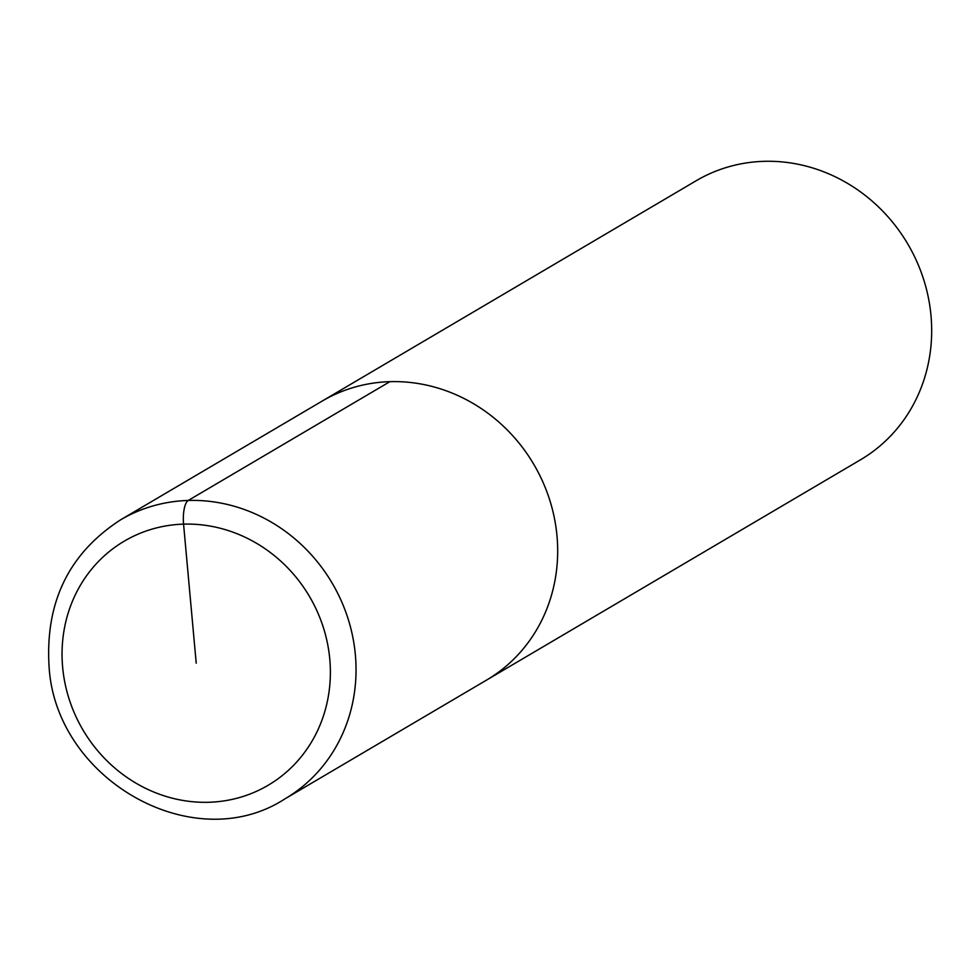 <?xml version="1.0" encoding="UTF-8"?>
<svg xmlns="http://www.w3.org/2000/svg" width="980" height="980" viewBox="0 0 980 980"><rect width="100%" height="100%" fill="white"/><g stroke="black" fill="none" stroke-linecap="round" stroke-linejoin="round"><path stroke-width="1.47" d="M120.54 519.865L696.168 180.749A161.921 150.234 -120.5 0 1 931 315.646A161.921 150.234 -120.5 0 1 860.538 459.767L486.546 680.096A161.921 150.234 -120.5 0 0 556.995 535.974A161.921 150.234 -120.5 0 0 322.175 401.077A161.921 150.234 59.5 0 1 556.995 535.974A161.921 150.234 59.5 0 1 486.546 680.096L284.911 798.884C193.109 858.529 54.476 778.941 49 665.236C45.448 601.512 69.298 553.051 120.54 519.865A161.921 150.234 59.5 0 1 355.36 654.763A161.921 150.234 59.5 0 1 284.911 798.884M196.221 663.203L183.566 524.141A20.237 6.725 -91.7 0 1 188.258 500.449L389.893 381.661M62.647 667.233A141.671 131.455 59.5 0 1 183.566 524.141A141.671 131.455 59.5 0 1 329.782 659.173A141.671 131.455 59.5 0 1 208.875 802.265A141.671 131.455 59.5 0 1 62.647 667.233"/></g></svg>
